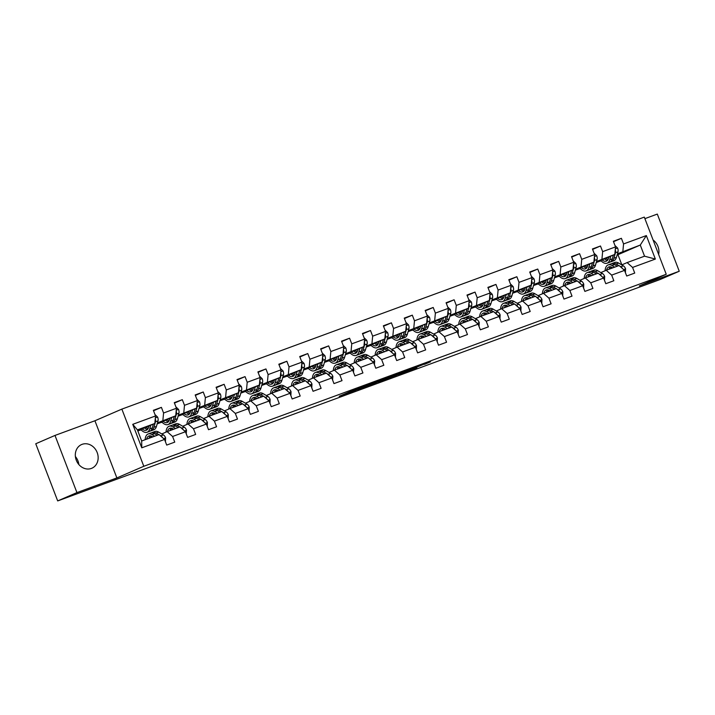 <?xml version="1.0" encoding="UTF-8"?>
<svg xmlns="http://www.w3.org/2000/svg" width="715" height="715" viewBox="0 0 715 715"><rect width="100%" height="100%" fill="white"/><g stroke="black" fill="none" stroke-linecap="round" stroke-linejoin="round"><path stroke-width="1.07" d="M369.441 384.268L353.004 390.327L339.205 396.307L355.391 390.345L369.441 384.268M82.109 444.337A12.915 11.136 66.6 0 0 81.608 444.533A12.915 11.136 66.6 0 0 76.398 460.514A12.915 11.136 66.6 0 0 91.359 468.432A12.915 11.136 66.6 0 0 91.86 468.236A12.915 11.136 66.6 0 0 97.07 452.255A12.915 11.136 66.6 0 0 82.109 444.337M424.54 364.337L430.627 361.772L414.343 367.733L398.469 374.526L416.827 367.751L402.295 373.007L424.424 364.033M639.308 285.92L679.25 271.244L660.008 279.565L57.692 500.92L76.934 492.599L116.876 477.924L143.804 466.278L666.246 274.274L639.308 285.92M389.505 376.912L371.353 383.58L357.554 389.559L375.911 382.793L389.505 376.912M393.885 375.25L410.169 369.289L396.369 375.268L377.851 382.114L393.885 375.25M143.804 466.278L121.863 409.114L644.304 217.11L666.246 274.274M613.524 241.715L621.389 238.309L613.354 241.268L615.517 246.907L602.647 251.635L600.484 245.996L592.44 248.954L594.603 254.594L581.742 259.322L579.579 253.682L571.535 256.631L573.698 262.271L560.828 266.999L558.665 261.368L550.63 264.318L552.793 269.957L539.923 274.685L537.76 269.046L529.717 272.004L531.88 277.643L519.019 282.371L516.856 276.732L508.812 279.69L510.975 285.33L498.105 290.058L495.942 284.418L487.898 287.367L490.07 293.007L477.2 297.735L475.037 292.095L466.993 295.054L469.156 300.693L456.295 305.421L454.123 299.782L446.089 302.74L448.251 308.38L435.381 313.107L433.219 307.468L425.175 310.426L427.338 316.066L414.477 320.794L412.314 315.154L404.27 318.104L406.433 323.743L393.563 328.471L391.4 322.831L383.356 325.79L385.528 331.429L372.658 336.157L370.495 330.518L362.451 333.476L364.614 339.116L351.753 343.844L349.581 338.204L341.547 341.162L343.709 346.802L330.839 351.53L328.677 345.89L320.633 348.84L322.796 354.479L309.935 359.207L307.772 353.568L299.728 356.526L301.891 362.165L289.021 366.893L286.858 361.254L278.814 364.212L280.986 369.852L268.116 374.58L265.953 368.94L257.909 371.898L260.072 377.538L247.211 382.266L245.039 376.626L237.005 379.576L239.168 385.215L226.298 389.943L224.135 384.304L216.091 387.262L218.263 392.901L205.393 397.629L203.23 391.99L195.186 394.948L197.349 400.588L184.488 405.316L182.316 399.676L174.281 402.634L176.444 408.265L163.574 413.002L161.411 407.362L153.368 410.312L155.53 415.951L132.749 424.326L141.767 447.813L141.677 440.994L159.096 434.586L164.548 439.439L166.711 445.079L174.755 442.12L172.592 436.481L167.14 431.637L180.01 426.9L185.453 431.753L187.625 437.392L195.66 434.434L193.497 428.794L188.045 423.95L200.915 419.222L206.367 424.067L208.53 429.706L216.573 426.757L214.411 421.117L208.959 416.264L221.82 411.536L227.272 416.389L229.435 422.02L237.478 419.07L235.315 413.431L229.864 408.578L242.734 403.85L248.185 408.703L250.348 414.343L258.383 411.384L256.22 405.745L250.768 400.901L263.638 396.173L269.09 401.017L271.253 406.656L279.297 403.698L277.134 398.058L271.682 393.214L284.543 388.486L289.995 393.33L292.158 398.97L300.202 396.021L298.039 390.381L292.587 385.528L305.457 380.8L310.909 385.653L313.072 391.284L321.115 388.334L318.944 382.695L313.501 377.842L326.362 373.114L331.814 377.967L333.977 383.606L342.02 380.648L339.857 375.009L334.406 370.164L347.276 365.437L352.718 370.281L354.89 375.92L362.925 372.962L360.762 367.322L355.31 362.478L368.18 357.75L373.632 362.594L375.795 368.234L383.839 365.285L381.676 359.645L376.224 354.792L389.085 350.064L394.537 354.917L396.7 360.557L404.744 357.598L402.581 351.959L397.129 347.106L409.999 342.378L415.451 347.231L417.614 352.87L425.657 349.912L423.486 344.272L418.043 339.428L430.904 334.7L436.356 339.545L438.518 345.184L446.562 342.226L444.399 336.586L438.947 331.742L451.817 327.014L457.26 331.858L459.432 337.498L467.467 334.548L465.304 328.909L459.852 324.056L472.722 319.328L478.174 324.181L480.337 329.821L488.381 326.862L486.218 321.223L480.766 316.37L493.627 311.642L499.079 316.495L501.242 322.134L509.286 319.176L507.123 313.536L501.671 308.692L514.541 303.964L519.993 308.808L522.156 314.448L530.199 311.49L528.028 305.85L522.576 301.006L535.446 296.278L540.898 301.122L543.06 306.762L551.104 303.812L548.941 298.173L543.489 293.32L556.35 288.592L561.802 293.445L563.974 299.084L572.009 296.126L569.846 290.487L564.394 285.634L577.264 280.906L582.716 285.759L584.879 291.398L592.923 288.44L590.751 282.8L585.308 277.956L598.169 273.228L603.621 278.072L605.784 283.712L613.827 280.754L611.665 275.114L606.213 270.27L619.083 265.542L624.526 270.386L626.698 276.026L634.732 273.076L632.569 267.437L627.118 262.584L644.546 256.185L640.274 245.057L617.438 253.798M621.389 238.309L623.56 243.949L646.342 235.575L655.36 259.062L632.569 267.437M624.526 270.386L611.665 275.114M603.621 278.072L590.751 282.8M582.716 285.759L569.846 290.487M561.802 293.445L548.941 298.173M540.898 301.122L528.028 305.85M519.993 308.808L507.123 313.536M499.079 316.495L486.218 321.223M478.174 324.181L465.304 328.909M457.26 331.858L444.399 336.586M436.356 339.545L423.486 344.272M415.451 347.231L402.581 351.959M394.537 354.917L381.676 359.645M373.632 362.594L360.762 367.322M352.718 370.281L339.857 375.009M331.814 377.967L318.944 382.695M310.909 385.653L298.039 390.381M289.995 393.33L277.134 398.058M269.09 401.017L256.22 405.745M248.185 408.703L235.315 413.431M227.272 416.389L214.411 421.117M206.367 424.067L193.497 428.794M185.453 431.753L172.592 436.481M164.548 439.439L141.767 447.813M596.533 261.484L614.811 254.415L596.265 262.441M580.214 268.545L579.624 268.795L580.088 268.411M580.24 268.572L579.624 268.795M600.859 272.585L606.213 270.27M614.811 254.415L615.517 246.907M601.941 259.143L602.647 251.635M575.629 269.171L593.906 262.101L575.361 270.118M559.309 276.222L558.719 276.482L559.184 276.097M559.336 276.249L558.719 276.482M579.954 280.271L585.308 277.956M593.906 262.101L594.603 254.594M581.036 266.829L581.742 259.322M554.715 276.857L572.992 269.787L554.447 277.804M538.395 283.909L537.814 284.168L538.279 283.784M538.431 283.935L537.814 284.168M559.041 287.948L564.394 285.634M572.992 269.787L573.698 262.271M560.122 274.515L560.828 266.999M533.81 284.534L552.087 277.474L533.542 285.491M517.49 291.595L516.9 291.845L517.365 291.47M517.517 291.622L516.9 291.845M538.136 295.635L543.489 293.32M552.087 277.474L552.793 269.957M539.217 282.202L539.923 274.685M512.896 292.221L531.174 285.151L512.628 293.177M496.585 299.281L495.996 299.531L496.46 299.147M496.612 299.308L495.996 299.531M517.231 303.321L522.576 301.006M531.174 285.151L531.88 277.643M518.312 289.879L519.019 282.371M491.992 299.907L510.269 292.837L491.723 300.854M475.672 306.958L475.082 307.218L475.555 306.833M475.698 306.985L475.082 307.218M496.317 311.007L501.671 308.692M510.269 292.837L510.975 285.33M497.399 297.565L498.105 290.058M471.087 307.593L489.364 300.523L470.819 308.54M454.767 314.645L454.177 314.904L454.642 314.52M454.794 314.671L454.177 314.904M475.412 318.684L480.766 316.37M489.364 300.523L490.07 293.007M476.494 305.251L477.2 297.735M450.173 315.27L468.45 308.201L449.905 316.227M433.862 322.331L433.272 322.581L433.737 322.206M433.889 322.358L433.272 322.581M454.499 326.371L459.852 324.056M468.45 308.201L469.156 300.693M455.589 312.938L456.295 305.421M429.268 322.957L447.545 315.887L429 323.904M412.948 330.017L412.358 330.267L412.823 329.883M412.975 330.044L412.358 330.267M433.594 334.057L438.947 331.742M447.545 315.887L448.251 308.38M434.675 320.615L435.381 313.107M408.363 330.643L426.632 323.573L408.086 331.59M392.043 337.695L391.454 337.954L391.918 337.569M392.07 337.721L391.454 337.954M412.689 341.743L418.043 339.428M426.632 323.573L427.338 316.066M413.771 328.301L414.477 320.794M387.45 338.32L405.727 331.26L387.181 339.276M371.13 345.381L370.54 345.64L371.014 345.256M371.156 345.408L370.54 345.64M391.775 349.421L397.129 347.106M405.727 331.26L406.433 323.743M392.857 335.987L393.563 328.471M366.545 346.006L384.822 338.937L366.277 346.963M350.225 353.067L349.635 353.317L350.1 352.942M350.252 353.094L349.635 353.317M370.87 357.107L376.224 354.792M384.822 338.937L385.528 331.429M371.952 343.674L372.658 336.157M345.631 353.693L363.908 346.623L345.363 354.64M329.32 360.744L328.73 361.004L329.195 360.619M329.347 360.78L328.73 361.004M349.957 364.793L355.31 362.478M363.908 346.623L364.614 339.116M351.047 351.351L351.753 343.844M324.726 361.379L343.003 354.309L324.458 362.326M308.406 368.431L307.816 368.69L308.281 368.305M308.433 368.457L307.816 368.69M329.052 372.479L334.406 370.164M343.003 354.309L343.709 346.802M330.133 359.037L330.839 351.53M303.821 369.056L322.09 361.996L303.553 370.013M286.912 376.367L287.376 375.992M308.147 380.157L313.501 377.842M322.09 361.996L322.796 354.479M309.229 366.724L309.935 359.207M282.908 376.742L301.185 369.673L282.639 377.699M266.007 384.053L266.472 383.678M287.233 387.843L292.587 385.528M301.185 369.673L301.891 362.165M288.315 374.401L289.021 366.893M262.003 384.429L280.28 377.359L261.735 385.376M245.683 391.48L245.093 391.74L245.558 391.355M245.71 391.516L245.093 391.74M266.329 395.529L271.682 393.214M280.28 377.359L280.986 369.852M267.41 382.087L268.116 374.58M241.089 392.115L259.366 385.045L240.821 393.062M224.778 399.167L224.188 399.426L224.653 399.042M224.805 399.193L224.188 399.426M245.424 403.215L250.768 400.901M259.366 385.045L260.072 377.538M246.505 389.773L247.211 382.266M220.184 399.792L238.461 392.732L219.916 400.749M203.864 406.853L203.275 407.103L203.748 406.728M203.891 406.88L203.275 407.103M224.51 410.893L229.864 408.578M238.461 392.732L239.168 385.215M225.591 397.46L226.298 389.943M199.279 407.479L217.557 400.409L199.011 408.435M182.96 414.539L182.37 414.789L182.834 414.405M182.986 414.566L182.37 414.789M203.605 418.579L208.959 416.264M217.557 400.409L218.263 392.901M204.687 405.137L205.393 397.629M178.366 415.165L196.643 408.095L178.098 416.112M162.046 422.216L161.465 422.476L161.93 422.091M162.082 422.252L161.465 422.476M182.691 426.265L188.045 423.95M196.643 408.095L197.349 400.588M183.782 412.823L184.488 405.316M157.461 422.851L175.738 415.781L157.193 423.798M141.141 429.903L140.551 430.162L141.016 429.778M141.168 429.93L140.551 430.162M161.787 433.951L167.14 431.637M175.738 415.781L176.444 408.265M162.868 420.509L163.574 413.002M132.749 424.326L137.405 429.867L154.824 423.468L137.781 430.841M154.824 423.468L155.53 415.951M116.876 477.924L94.925 420.76L54.992 435.435L76.934 492.599M54.992 435.435L35.75 443.756L57.692 500.92M679.25 271.244L657.308 214.08L644.885 218.647M94.925 420.76L121.863 409.114M78.847 464.544A12.915 11.136 66.6 0 0 75.388 456.545M137.405 429.867L141.677 440.994M601.127 260.859L600.537 261.109L601.002 260.734M621.853 264.863L617.957 254.71L617.099 255.023M601.154 260.886L600.537 261.109M617.957 254.71L640.274 245.057L646.342 235.575M621.773 264.899L627.118 262.584M596.247 262.512L600.475 260.957M575.334 270.199L579.57 268.643M554.429 277.885L558.656 276.33M533.515 285.562L537.751 284.007M512.61 293.248L516.847 291.693M491.705 300.935L495.933 299.379M470.792 308.621L475.028 307.066M449.887 316.298L454.114 314.743M428.973 323.984L433.21 322.429M408.068 331.671L412.305 330.116M387.164 339.357L391.391 337.793M366.25 347.034L370.486 345.479M345.345 354.72L349.572 353.165M324.431 362.407L328.668 360.852M303.526 370.084L307.763 368.529M282.622 377.77L286.849 376.215M261.708 385.457L265.944 383.901M240.803 393.143L245.039 391.588M219.898 400.82L224.126 399.265M198.984 408.506L203.221 406.951M178.08 416.193L182.307 414.637M157.166 423.879L161.402 422.324M137.834 430.984L140.498 430.001M655.36 259.062L644.546 256.185M622.854 251.466L623.56 243.949M153.537 410.759L161.411 407.362M174.451 403.081L182.316 399.676M195.356 395.395L203.23 391.99M216.27 387.709L224.135 384.304M237.174 380.023L245.039 376.626M258.079 372.345L265.953 368.94M278.993 364.659L286.858 361.254M299.898 356.973L307.772 353.568M320.803 349.286L328.677 345.89M341.716 341.609L349.581 338.204M362.621 333.923L370.495 330.518M383.535 326.237L391.4 322.831M404.44 318.55L412.314 315.154M425.345 310.873L433.219 307.468M446.258 303.187L454.123 299.782M467.163 295.501L475.037 292.095M488.077 287.823L495.942 284.418M508.982 280.137L516.856 276.732M529.887 272.451L537.76 269.046M550.8 264.764L558.665 261.368M571.705 257.087L579.579 253.682M592.619 249.401L600.484 245.996M658.64 254.469A12.915 11.136 66.6 0 0 653.081 239.981M373.811 382.695L360.288 388.495L373.793 382.641M398.327 373.82L387.941 377.869L398.327 373.82M148.961 425.997L148.568 427.4A10.511 5.318 69.8 0 1 146.361 430.224A10.511 5.318 69.8 0 1 142.133 428.955M150.785 425.211L149.757 428.848A12.664 6.408 69.8 0 1 147.102 432.244A12.664 6.408 69.8 0 1 140.792 429.536M155.012 414.584L157.649 417.14A4.388 2.216 69.8 0 1 158.015 420.885L156.46 426.381A12.664 6.408 69.8 0 1 153.805 429.786L151.258 430.716A12.664 6.408 -110.2 0 0 153.913 427.32L155.468 421.814A4.388 2.216 -110.2 0 0 155.459 419.276L155.262 418.865M153.385 424.084L152.304 427.91A12.664 6.408 69.8 0 1 149.65 431.306L147.102 432.244M144.555 427.91A10.511 5.318 -110.2 0 0 147.513 429.429M144.77 427.811A12.664 6.408 -110.2 0 0 145.646 428.723M150.418 430.904A12.664 6.408 -110.2 0 0 151.258 430.716M148.112 428.571A10.511 5.318 69.8 0 1 146.083 427.248M165.442 441.423L165.603 437.839A4.388 2.216 -110.2 0 0 163.395 434.89L158.659 432.11A12.664 6.408 -110.2 0 0 154.86 431.503L152.313 432.441A12.664 6.408 -110.2 0 0 151.544 432.843M154.717 436.195L151.955 434.577A12.664 6.408 -110.2 0 0 148.157 433.969A12.664 6.408 -110.2 0 0 145.118 439.725M152.778 436.91L152.054 436.49A10.511 5.318 -110.2 0 0 148.899 435.989A10.511 5.318 -110.2 0 0 146.602 439.18M158.873 434.666L156.111 433.049A12.664 6.408 -110.2 0 0 152.313 432.441M149.328 437.598A12.664 6.408 -110.2 0 0 149.274 438.197M150.749 437.652A10.511 5.318 69.8 0 1 151.303 436.114M148.157 433.969L150.704 433.031A12.664 6.408 69.8 0 1 154.503 433.639L157.264 435.256M150.293 435.846A10.511 5.318 -110.2 0 0 149.14 438.241M162.475 437.589A4.388 2.216 -110.2 0 0 160.848 435.828L159.794 435.212M169.875 418.32L169.473 419.723A10.511 5.318 69.8 0 1 167.274 422.538A10.511 5.318 69.8 0 1 163.038 421.269M171.698 417.524L170.671 421.162A12.664 6.408 69.8 0 1 168.016 424.558A12.664 6.408 69.8 0 1 161.697 421.85M175.917 406.898L178.562 409.454A4.388 2.216 69.8 0 1 178.92 413.199L177.374 418.695A12.664 6.408 69.8 0 1 174.719 422.1L172.172 423.039A12.664 6.408 -110.2 0 0 174.826 419.634L176.382 414.137A4.388 2.216 -110.2 0 0 176.364 411.59L176.167 411.179M174.299 416.407L173.218 420.223A12.664 6.408 69.8 0 1 170.563 423.629L168.016 424.558M165.46 420.223A10.511 5.318 -110.2 0 0 168.427 421.752M165.683 420.125A12.664 6.408 -110.2 0 0 166.55 421.037M171.323 423.226A12.664 6.408 -110.2 0 0 172.172 423.039M169.017 420.885A10.511 5.318 69.8 0 1 166.988 419.562M190.78 410.633L190.387 412.037A10.511 5.318 69.8 0 1 188.179 414.861A10.511 5.318 69.8 0 1 183.952 413.583M192.603 409.847L191.575 413.476A12.664 6.408 69.8 0 1 188.921 416.881A12.664 6.408 69.8 0 1 182.611 414.164M196.822 399.211L199.467 401.767A4.388 2.216 69.8 0 1 199.834 405.512L198.278 411.018A12.664 6.408 69.8 0 1 195.624 414.414L193.077 415.352A12.664 6.408 -110.2 0 0 195.731 411.947L197.286 406.451A4.388 2.216 -110.2 0 0 197.269 403.904L197.081 403.492M195.204 408.721L194.123 412.537A12.664 6.408 69.8 0 1 191.468 415.942L188.921 416.881M186.365 412.537A10.511 5.318 -110.2 0 0 189.332 414.065M186.588 412.448A12.664 6.408 -110.2 0 0 187.464 413.35M192.237 415.54A12.664 6.408 -110.2 0 0 193.077 415.352M189.931 413.199A10.511 5.318 69.8 0 1 187.893 411.876M186.231 433.782L186.508 430.153A4.388 2.216 -110.2 0 0 184.3 427.204L179.572 424.424A12.664 6.408 -110.2 0 0 175.765 423.816L173.218 424.755A12.664 6.408 -110.2 0 0 172.449 425.157M175.631 428.508L172.869 426.891A12.664 6.408 -110.2 0 0 169.062 426.283A12.664 6.408 -110.2 0 0 166.023 432.119M173.682 429.232L172.959 428.803A10.511 5.318 -110.2 0 0 169.804 428.303A10.511 5.318 -110.2 0 0 167.507 431.494M179.787 426.989L177.025 425.362A12.664 6.408 -110.2 0 0 173.218 424.755M170.233 429.912A12.664 6.408 -110.2 0 0 170.179 430.51M171.663 429.974A10.511 5.318 69.8 0 1 172.208 428.437M169.062 426.283L171.609 425.345A12.664 6.408 69.8 0 1 175.416 425.952L178.178 427.579M171.198 428.16A10.511 5.318 -110.2 0 0 170.054 430.564M183.38 429.903A4.388 2.216 -110.2 0 0 181.753 428.142L180.707 427.525M207.261 426.051L207.413 422.476A4.388 2.216 -110.2 0 0 205.214 419.526L200.477 416.738A12.664 6.408 -110.2 0 0 196.67 416.13L194.123 417.068A12.664 6.408 -110.2 0 0 193.363 417.471M196.536 420.831L193.774 419.205A12.664 6.408 -110.2 0 0 189.967 418.597A12.664 6.408 -110.2 0 0 186.928 424.433M194.587 421.546L193.872 421.117A10.511 5.318 -110.2 0 0 190.717 420.617A10.511 5.318 -110.2 0 0 188.411 423.816M200.692 419.303L197.93 417.676A12.664 6.408 -110.2 0 0 194.123 417.068M191.137 422.225A12.664 6.408 -110.2 0 0 191.093 422.833M192.567 422.288A10.511 5.318 69.8 0 1 193.122 420.751M189.967 418.597L192.514 417.658A12.664 6.408 69.8 0 1 196.321 418.266L199.083 419.893M192.103 420.474A10.511 5.318 -110.2 0 0 190.959 422.878M204.293 422.225A4.388 2.216 -110.2 0 0 202.667 420.456L201.612 419.839M211.685 402.947L211.291 404.35A10.511 5.318 69.8 0 1 209.084 407.175A10.511 5.318 69.8 0 1 204.856 405.906M213.508 402.161L212.489 405.789A12.664 6.408 69.8 0 1 209.835 409.195A12.664 6.408 69.8 0 1 203.516 406.478M217.735 391.534L220.381 394.081A4.388 2.216 69.8 0 1 220.738 397.826L219.183 403.332A12.664 6.408 69.8 0 1 216.529 406.728L213.982 407.666A12.664 6.408 -110.2 0 0 216.636 404.27L218.191 398.764A4.388 2.216 -110.2 0 0 218.182 396.217L217.986 395.806M216.109 401.035L215.027 404.86A12.664 6.408 69.8 0 1 212.373 408.256L209.835 409.195M207.279 404.86A10.511 5.318 -110.2 0 0 210.246 406.379M207.502 404.762A12.664 6.408 -110.2 0 0 208.369 405.673M213.142 407.854A12.664 6.408 -110.2 0 0 213.982 407.666M210.836 405.512A10.511 5.318 69.8 0 1 208.807 404.198M232.598 395.261L232.196 396.664A10.511 5.318 69.8 0 1 229.998 399.488A10.511 5.318 69.8 0 1 225.77 398.219M234.422 394.474L233.394 398.112A12.664 6.408 69.8 0 1 230.739 401.508A12.664 6.408 69.8 0 1 224.43 398.8M238.64 383.848L241.286 386.404A4.388 2.216 69.8 0 1 241.652 390.149L240.097 395.645A12.664 6.408 69.8 0 1 237.443 399.05L234.895 399.98A12.664 6.408 -110.2 0 0 237.55 396.584L239.105 391.078A4.388 2.216 -110.2 0 0 239.087 388.54L238.89 388.129M237.023 393.348L235.941 397.174A12.664 6.408 69.8 0 1 233.287 400.57L230.739 401.508M228.183 397.174A10.511 5.318 -110.2 0 0 231.151 398.693M228.407 397.075A12.664 6.408 -110.2 0 0 229.283 397.987M234.046 400.168A12.664 6.408 -110.2 0 0 234.895 399.98M231.74 397.835A10.511 5.318 69.8 0 1 229.712 396.512M253.503 387.584L253.11 388.987A10.511 5.318 69.8 0 1 250.902 391.802A10.511 5.318 69.8 0 1 246.675 390.533M255.327 386.788L254.299 390.426A12.664 6.408 69.8 0 1 251.644 393.822A12.664 6.408 69.8 0 1 245.334 391.114M259.545 376.161L262.191 378.718A4.388 2.216 69.8 0 1 262.557 382.462L261.002 387.959A12.664 6.408 69.8 0 1 258.347 391.364L255.8 392.303A12.664 6.408 -110.2 0 0 258.455 388.897L260.01 383.401A4.388 2.216 -110.2 0 0 260.001 380.854L259.804 380.443M257.927 385.671L256.846 389.487A12.664 6.408 69.8 0 1 254.191 392.893L251.644 393.822M249.097 389.487A10.511 5.318 -110.2 0 0 252.055 391.016M249.312 389.389A12.664 6.408 -110.2 0 0 250.187 390.301M254.96 392.49A12.664 6.408 -110.2 0 0 255.8 392.303M252.654 390.149A10.511 5.318 69.8 0 1 250.625 388.826M228.165 418.373L228.326 414.789A4.388 2.216 -110.2 0 0 226.119 411.84L221.382 409.06A12.664 6.408 -110.2 0 0 217.583 408.453L215.036 409.382A12.664 6.408 -110.2 0 0 214.268 409.784M217.449 413.145L214.688 411.518A12.664 6.408 -110.2 0 0 210.88 410.911A12.664 6.408 -110.2 0 0 207.842 416.747M215.501 413.86L214.777 413.44A10.511 5.318 -110.2 0 0 211.622 412.93A10.511 5.318 -110.2 0 0 209.325 416.13M221.605 411.617L218.835 409.99A12.664 6.408 -110.2 0 0 215.036 409.382M212.051 414.539A12.664 6.408 -110.2 0 0 211.998 415.147M213.481 414.602A10.511 5.318 69.8 0 1 214.026 413.064M210.88 410.911L213.428 409.981A12.664 6.408 69.8 0 1 217.226 410.589L219.997 412.206M213.016 412.787A10.511 5.318 -110.2 0 0 211.872 415.192M225.198 414.539A4.388 2.216 -110.2 0 0 223.572 412.778L222.526 412.162M249.079 410.687L249.231 407.103A4.388 2.216 -110.2 0 0 247.024 404.154L242.296 401.374A12.664 6.408 -110.2 0 0 238.488 400.766L235.941 401.705A12.664 6.408 -110.2 0 0 235.181 402.107M238.354 405.459L235.593 403.841A12.664 6.408 -110.2 0 0 231.785 403.233A12.664 6.408 -110.2 0 0 228.746 409.06M236.406 406.174L235.691 405.754A10.511 5.318 -110.2 0 0 232.527 405.253A10.511 5.318 -110.2 0 0 230.23 408.444M242.51 403.93L239.748 402.313A12.664 6.408 -110.2 0 0 235.941 401.705M232.956 406.862A12.664 6.408 -110.2 0 0 232.902 407.461M234.386 406.915A10.511 5.318 69.8 0 1 234.94 405.378M231.785 403.233L234.332 402.295A12.664 6.408 69.8 0 1 238.14 402.903L240.901 404.52M233.921 405.11A10.511 5.318 -110.2 0 0 232.777 407.514M246.103 406.853A4.388 2.216 -110.2 0 0 244.476 405.092L243.431 404.476M269.984 403.001L270.136 399.417A4.388 2.216 -110.2 0 0 267.937 396.468L263.2 393.688A12.664 6.408 -110.2 0 0 259.393 393.08L256.855 394.019A12.664 6.408 -110.2 0 0 256.086 394.421M259.259 397.772L256.497 396.155A12.664 6.408 -110.2 0 0 252.699 395.547A12.664 6.408 -110.2 0 0 249.651 401.383M257.32 398.496L256.596 398.067A10.511 5.318 -110.2 0 0 253.441 397.567A10.511 5.318 -110.2 0 0 251.144 400.757M263.415 396.253L260.653 394.626A12.664 6.408 -110.2 0 0 256.855 394.019M253.87 399.176A12.664 6.408 -110.2 0 0 253.816 399.774M255.291 399.238A10.511 5.318 69.8 0 1 255.845 397.701M252.699 395.547L255.246 394.608A12.664 6.408 69.8 0 1 259.044 395.216L261.806 396.843M254.835 397.424A10.511 5.318 -110.2 0 0 253.682 399.828M267.017 399.167A4.388 2.216 -110.2 0 0 265.39 397.406L264.336 396.789M274.417 379.897L274.015 381.301A10.511 5.318 69.8 0 1 271.816 384.125A10.511 5.318 69.8 0 1 267.58 382.847M276.24 379.111L275.212 382.74A12.664 6.408 69.8 0 1 272.558 386.145A12.664 6.408 69.8 0 1 266.239 383.428M280.459 368.475L283.104 371.031A4.388 2.216 69.8 0 1 283.462 374.776L281.907 380.282A12.664 6.408 69.8 0 1 279.252 383.678L276.714 384.616A12.664 6.408 -110.2 0 0 279.368 381.211L280.915 375.715A4.388 2.216 -110.2 0 0 280.906 373.167L280.709 372.756M278.832 377.985L277.76 381.801A12.664 6.408 69.8 0 1 275.105 385.206L272.558 386.145M270.002 381.801A10.511 5.318 -110.2 0 0 272.969 383.329M270.225 381.712A12.664 6.408 -110.2 0 0 271.092 382.614M275.865 384.804A12.664 6.408 -110.2 0 0 276.714 384.616M273.559 382.462A10.511 5.318 69.8 0 1 271.53 381.14M290.898 395.315L291.05 391.74A4.388 2.216 -110.2 0 0 288.842 388.79L284.105 386.002A12.664 6.408 -110.2 0 0 280.307 385.394L277.76 386.332A12.664 6.408 -110.2 0 0 276.991 386.735M280.173 390.095L277.411 388.468A12.664 6.408 -110.2 0 0 273.604 387.861A12.664 6.408 -110.2 0 0 270.565 393.697M278.224 390.81L277.5 390.39A10.511 5.318 -110.2 0 0 274.346 389.881A10.511 5.318 -110.2 0 0 272.049 393.08M284.329 388.567L281.567 386.94A12.664 6.408 -110.2 0 0 277.76 386.332M274.774 391.489A12.664 6.408 -110.2 0 0 274.721 392.097M276.205 391.552A10.511 5.318 69.8 0 1 276.75 390.015M273.604 387.861L276.151 386.922A12.664 6.408 69.8 0 1 279.958 387.53L282.72 389.157M275.74 389.738A10.511 5.318 -110.2 0 0 274.596 392.142M287.922 391.489A4.388 2.216 -110.2 0 0 286.295 389.72L285.249 389.103M295.322 372.211L294.929 373.614A10.511 5.318 69.8 0 1 292.721 376.439A10.511 5.318 69.8 0 1 288.494 375.169M297.145 371.425L296.117 375.053A12.664 6.408 69.8 0 1 293.463 378.458A12.664 6.408 69.8 0 1 287.153 375.75M301.364 360.798L304.009 363.354A4.388 2.216 69.8 0 1 304.376 367.09L302.82 372.595A12.664 6.408 69.8 0 1 300.166 375.992L297.619 376.93A12.664 6.408 -110.2 0 0 300.273 373.534L301.828 368.028A4.388 2.216 -110.2 0 0 301.81 365.481L301.623 365.07M299.746 370.298L298.664 374.124A12.664 6.408 69.8 0 1 296.01 377.52L293.463 378.458M290.907 374.124A10.511 5.318 -110.2 0 0 293.874 375.643M291.13 374.025A12.664 6.408 -110.2 0 0 292.006 374.937M296.779 377.118A12.664 6.408 -110.2 0 0 297.619 376.93M294.473 374.776A10.511 5.318 69.8 0 1 292.435 373.462M311.803 387.637L311.955 384.053A4.388 2.216 -110.2 0 0 309.756 381.104L305.019 378.324A12.664 6.408 -110.2 0 0 301.212 377.717L298.664 378.646A12.664 6.408 -110.2 0 0 297.905 379.048M301.078 382.409L298.316 380.782A12.664 6.408 -110.2 0 0 294.509 380.174A12.664 6.408 -110.2 0 0 291.47 386.011M299.129 383.124L298.414 382.704A10.511 5.318 -110.2 0 0 295.25 382.194A10.511 5.318 -110.2 0 0 292.953 385.394M305.233 380.881L302.472 379.254A12.664 6.408 -110.2 0 0 298.664 378.646M295.679 383.812A12.664 6.408 -110.2 0 0 295.635 384.411M297.109 383.866A10.511 5.318 69.8 0 1 297.663 382.328M294.509 380.174L297.056 379.245A12.664 6.408 69.8 0 1 300.863 379.853L303.625 381.47M296.645 382.051A10.511 5.318 -110.2 0 0 295.501 384.456M308.835 383.803A4.388 2.216 -110.2 0 0 307.209 382.042L306.154 381.426M316.227 364.525L315.833 365.928A10.511 5.318 69.8 0 1 313.626 368.752A10.511 5.318 69.8 0 1 309.398 367.483M318.05 363.738L317.022 367.376A12.664 6.408 69.8 0 1 314.368 370.772A12.664 6.408 69.8 0 1 308.058 368.064M322.277 353.112L324.914 355.668A4.388 2.216 69.8 0 1 325.28 359.413L323.725 364.909A12.664 6.408 69.8 0 1 321.071 368.314L318.524 369.244A12.664 6.408 -110.2 0 0 321.178 365.848L322.733 360.342A4.388 2.216 -110.2 0 0 322.724 357.804L322.528 357.393M320.651 362.612L319.569 366.438A12.664 6.408 69.8 0 1 316.915 369.834L314.368 370.772M311.82 366.438A10.511 5.318 -110.2 0 0 314.779 367.957M312.035 366.339A12.664 6.408 -110.2 0 0 312.911 367.251M317.683 369.432A12.664 6.408 -110.2 0 0 318.524 369.244M315.378 367.099A10.511 5.318 69.8 0 1 313.349 365.776M332.591 379.996L332.868 376.367A4.388 2.216 -110.2 0 0 330.661 373.418L325.924 370.638A12.664 6.408 -110.2 0 0 322.125 370.03L319.578 370.969A12.664 6.408 -110.2 0 0 318.81 371.371M321.991 374.723L319.221 373.105A12.664 6.408 -110.2 0 0 315.422 372.497A12.664 6.408 -110.2 0 0 312.384 378.324M320.043 375.438L319.319 375.018A10.511 5.318 -110.2 0 0 316.164 374.517A10.511 5.318 -110.2 0 0 313.867 377.708M326.138 373.194L323.377 371.577A12.664 6.408 -110.2 0 0 319.578 370.969M316.593 376.126A12.664 6.408 -110.2 0 0 316.539 376.725M318.023 376.179A10.511 5.318 69.8 0 1 318.568 374.642M315.422 372.497L317.969 371.559A12.664 6.408 69.8 0 1 321.768 372.166L324.538 373.793M317.558 374.374A10.511 5.318 -110.2 0 0 316.414 376.778M329.74 376.117A4.388 2.216 -110.2 0 0 328.114 374.356L327.068 373.739M337.14 356.848L336.738 358.251A10.511 5.318 69.8 0 1 334.54 361.066A10.511 5.318 69.8 0 1 330.303 359.797M338.964 356.052L337.936 359.69A12.664 6.408 69.8 0 1 335.281 363.086A12.664 6.408 69.8 0 1 328.963 360.378M343.182 345.425L345.828 347.982A4.388 2.216 69.8 0 1 346.194 351.726L344.639 357.223A12.664 6.408 69.8 0 1 341.985 360.628L339.437 361.567A12.664 6.408 -110.2 0 0 342.092 358.161L343.647 352.665A4.388 2.216 -110.2 0 0 343.629 350.118L343.432 349.707M341.564 354.935L340.483 358.751A12.664 6.408 69.8 0 1 337.829 362.156L335.281 363.086M332.725 358.751A10.511 5.318 -110.2 0 0 335.693 360.28M332.949 358.653A12.664 6.408 -110.2 0 0 333.825 359.565M338.588 361.754A12.664 6.408 -110.2 0 0 339.437 361.567M336.282 359.413A10.511 5.318 69.8 0 1 334.254 358.09M353.505 372.309L353.773 368.681A4.388 2.216 -110.2 0 0 351.566 365.74L346.838 362.952A12.664 6.408 -110.2 0 0 343.03 362.344L340.483 363.283A12.664 6.408 -110.2 0 0 339.714 363.685M342.896 367.036L340.134 365.419A12.664 6.408 -110.2 0 0 336.327 364.811A12.664 6.408 -110.2 0 0 333.288 370.647M340.948 367.76L340.233 367.331A10.511 5.318 -110.2 0 0 337.069 366.831A10.511 5.318 -110.2 0 0 334.772 370.03M347.052 365.517L344.29 363.89A12.664 6.408 -110.2 0 0 340.483 363.283M337.498 368.44A12.664 6.408 -110.2 0 0 337.444 369.047M338.928 368.502A10.511 5.318 69.8 0 1 339.482 366.965M336.327 364.811L338.874 363.872A12.664 6.408 69.8 0 1 342.682 364.48L345.443 366.107M338.463 366.688A10.511 5.318 -110.2 0 0 337.319 369.092M350.645 368.44A4.388 2.216 -110.2 0 0 349.018 366.67L347.973 366.053M358.045 349.161L357.652 350.565A10.511 5.318 69.8 0 1 355.444 353.389A10.511 5.318 69.8 0 1 351.217 352.111M359.868 348.375L358.841 352.003A12.664 6.408 69.8 0 1 356.186 355.409A12.664 6.408 69.8 0 1 349.876 352.692M364.087 337.739L366.732 340.295A4.388 2.216 69.8 0 1 367.099 344.04L365.544 349.546A12.664 6.408 69.8 0 1 362.889 352.942L360.342 353.88A12.664 6.408 -110.2 0 0 362.997 350.475L364.552 344.979A4.388 2.216 -110.2 0 0 364.534 342.431L364.346 342.02M362.469 347.249L361.388 351.074A12.664 6.408 69.8 0 1 358.733 354.47L356.186 355.409M353.63 351.065A10.511 5.318 -110.2 0 0 356.597 352.593M353.854 350.976A12.664 6.408 -110.2 0 0 354.729 351.878M359.502 354.068A12.664 6.408 -110.2 0 0 360.342 353.88M357.196 351.726A10.511 5.318 69.8 0 1 355.167 350.404M374.41 364.623L374.678 361.004A4.388 2.216 -110.2 0 0 372.479 358.054L367.742 355.275A12.664 6.408 -110.2 0 0 363.935 354.667L361.388 355.596A12.664 6.408 -110.2 0 0 360.628 355.999M363.801 359.359L361.039 357.732A12.664 6.408 -110.2 0 0 357.241 357.125A12.664 6.408 -110.2 0 0 354.193 362.961M361.853 360.074L361.138 359.654A10.511 5.318 -110.2 0 0 357.983 359.144A10.511 5.318 -110.2 0 0 355.677 362.344M367.957 357.831L365.195 356.204A12.664 6.408 -110.2 0 0 361.388 355.596M358.403 360.753A12.664 6.408 -110.2 0 0 358.358 361.361M359.833 360.816A10.511 5.318 69.8 0 1 360.387 359.279M357.241 357.125L359.788 356.186A12.664 6.408 69.8 0 1 363.586 356.794L366.348 358.421M359.377 359.002A10.511 5.318 -110.2 0 0 358.224 361.406M371.559 360.753A4.388 2.216 -110.2 0 0 369.932 358.984L368.877 358.367M378.95 341.475L378.557 342.878A10.511 5.318 69.8 0 1 376.358 345.703A10.511 5.318 69.8 0 1 372.122 344.433M380.773 340.689L379.754 344.317A12.664 6.408 69.8 0 1 377.1 347.722A12.664 6.408 69.8 0 1 370.781 345.014M385.001 330.062L387.646 332.618A4.388 2.216 69.8 0 1 388.004 336.354L386.449 341.859A12.664 6.408 69.8 0 1 383.794 345.256L381.256 346.194A12.664 6.408 -110.2 0 0 383.901 342.798L385.457 337.292A4.388 2.216 -110.2 0 0 385.448 334.745L385.251 334.334M383.374 339.562L382.302 343.388A12.664 6.408 69.8 0 1 379.647 346.784L377.1 347.722M374.544 343.388A10.511 5.318 -110.2 0 0 377.511 344.907M374.767 343.289A12.664 6.408 -110.2 0 0 375.634 344.201M380.407 346.382A12.664 6.408 -110.2 0 0 381.256 346.194M378.101 344.04A10.511 5.318 69.8 0 1 376.072 342.726M395.44 356.901L395.592 353.317A4.388 2.216 -110.2 0 0 393.384 350.368L388.647 347.588A12.664 6.408 -110.2 0 0 384.849 346.981L382.302 347.91A12.664 6.408 -110.2 0 0 381.533 348.321M384.715 351.673L381.953 350.046A12.664 6.408 -110.2 0 0 378.146 349.438A12.664 6.408 -110.2 0 0 375.107 355.275M382.766 352.388L382.042 351.968A10.511 5.318 -110.2 0 0 378.887 351.458A10.511 5.318 -110.2 0 0 376.591 354.658M388.871 350.144L386.1 348.518A12.664 6.408 -110.2 0 0 382.302 347.91M379.316 353.076A12.664 6.408 -110.2 0 0 379.263 353.675M380.746 353.13A10.511 5.318 69.8 0 1 381.292 351.592M378.146 349.438L380.693 348.509A12.664 6.408 69.8 0 1 384.5 349.117L387.262 350.734M380.282 351.324A10.511 5.318 -110.2 0 0 379.138 353.719M392.464 353.067A4.388 2.216 -110.2 0 0 390.837 351.306L389.791 350.69M399.864 333.789L399.462 335.192A10.511 5.318 69.8 0 1 397.263 338.016A10.511 5.318 69.8 0 1 393.036 336.747M401.687 333.002L400.659 336.64A12.664 6.408 69.8 0 1 398.005 340.036A12.664 6.408 69.8 0 1 391.695 337.328M405.906 322.376L408.551 324.932A4.388 2.216 69.8 0 1 408.917 328.677L407.362 334.173A12.664 6.408 69.8 0 1 404.708 337.578L402.161 338.508A12.664 6.408 -110.2 0 0 404.815 335.112L406.37 329.606A4.388 2.216 -110.2 0 0 406.352 327.068L406.156 326.657M404.288 331.876L403.206 335.701A12.664 6.408 69.8 0 1 400.552 339.107L398.005 340.036M395.449 335.701A10.511 5.318 -110.2 0 0 398.416 337.221M395.672 335.603A12.664 6.408 -110.2 0 0 396.548 336.515M401.321 338.704A12.664 6.408 -110.2 0 0 402.161 338.508M399.015 336.363A10.511 5.318 69.8 0 1 396.977 335.04M416.344 349.215L416.496 345.631A4.388 2.216 -110.2 0 0 414.289 342.682L409.561 339.902A12.664 6.408 -110.2 0 0 405.754 339.294L403.206 340.233A12.664 6.408 -110.2 0 0 402.447 340.635M405.62 343.987L402.858 342.369A12.664 6.408 -110.2 0 0 399.05 341.761A12.664 6.408 -110.2 0 0 396.012 347.588M403.671 344.702L402.956 344.281A10.511 5.318 -110.2 0 0 399.792 343.781A10.511 5.318 -110.2 0 0 397.495 346.972M409.775 342.458L407.014 340.841A12.664 6.408 -110.2 0 0 403.206 340.233M400.221 345.39A12.664 6.408 -110.2 0 0 400.177 345.989M401.651 345.443A10.511 5.318 69.8 0 1 402.205 343.906M399.05 341.761L401.598 340.823A12.664 6.408 69.8 0 1 405.405 341.43L408.167 343.057M401.187 343.638A10.511 5.318 -110.2 0 0 400.043 346.042M413.368 345.381A4.388 2.216 -110.2 0 0 411.751 343.62L410.696 343.003M420.769 326.112L420.375 327.515A10.511 5.318 69.8 0 1 418.168 330.33A10.511 5.318 69.8 0 1 413.94 329.061M422.592 325.316L421.564 328.954A12.664 6.408 69.8 0 1 418.91 332.35A12.664 6.408 69.8 0 1 412.6 329.642M426.819 314.689L429.456 317.245A4.388 2.216 69.8 0 1 429.822 320.99L428.267 326.487A12.664 6.408 69.8 0 1 425.613 329.892L423.066 330.831A12.664 6.408 -110.2 0 0 425.72 327.425L427.275 321.929A4.388 2.216 -110.2 0 0 427.266 319.382L427.07 318.97M425.193 324.199L424.111 328.015A12.664 6.408 69.8 0 1 421.457 331.42L418.91 332.35M416.362 328.015A10.511 5.318 -110.2 0 0 419.321 329.544M416.577 327.917A12.664 6.408 -110.2 0 0 417.453 328.829M422.225 331.018A12.664 6.408 -110.2 0 0 423.066 330.831M419.919 328.677A10.511 5.318 69.8 0 1 417.891 327.354M437.249 341.529L437.41 337.945A4.388 2.216 -110.2 0 0 435.203 335.004L430.466 332.216A12.664 6.408 -110.2 0 0 426.667 331.608L424.12 332.546A12.664 6.408 -110.2 0 0 423.352 332.949M426.533 336.309L423.763 334.683A12.664 6.408 -110.2 0 0 419.964 334.075A12.664 6.408 -110.2 0 0 416.925 339.911M424.585 337.024L423.861 336.595A10.511 5.318 -110.2 0 0 420.706 336.095A10.511 5.318 -110.2 0 0 418.409 339.294M430.68 334.781L427.919 333.154A12.664 6.408 -110.2 0 0 424.12 332.546M421.135 337.703A12.664 6.408 -110.2 0 0 421.081 338.311M422.556 337.766A10.511 5.318 69.8 0 1 423.11 336.229M419.964 334.075L422.511 333.136A12.664 6.408 69.8 0 1 426.31 333.744L429.072 335.371M422.1 335.952A10.511 5.318 -110.2 0 0 420.956 338.356M434.282 337.703A4.388 2.216 -110.2 0 0 432.655 335.934L431.61 335.317M441.682 318.425L441.28 319.828A10.511 5.318 69.8 0 1 439.082 322.653A10.511 5.318 69.8 0 1 434.845 321.375M443.506 317.639L442.478 321.267A12.664 6.408 69.8 0 1 439.823 324.673A12.664 6.408 69.8 0 1 433.505 321.956M447.724 307.012L450.37 309.559A4.388 2.216 69.8 0 1 450.736 313.304L449.181 318.81A12.664 6.408 69.8 0 1 446.526 322.206L443.979 323.144A12.664 6.408 -110.2 0 0 446.634 319.739L448.189 314.243A4.388 2.216 -110.2 0 0 448.171 311.695L447.974 311.284M446.106 316.513L445.025 320.338A12.664 6.408 69.8 0 1 442.37 323.734L439.823 324.673M437.267 320.329A10.511 5.318 -110.2 0 0 440.234 321.857M437.491 320.24A12.664 6.408 -110.2 0 0 438.358 321.142M443.13 323.332A12.664 6.408 -110.2 0 0 443.979 323.144M440.824 320.99A10.511 5.318 69.8 0 1 438.796 319.668M458.163 333.842L458.315 330.267A4.388 2.216 -110.2 0 0 456.107 327.318L451.38 324.538A12.664 6.408 -110.2 0 0 447.572 323.931L445.025 324.86A12.664 6.408 -110.2 0 0 444.256 325.262M447.438 328.623L444.676 326.996A12.664 6.408 -110.2 0 0 440.869 326.389A12.664 6.408 -110.2 0 0 437.83 332.225M445.49 329.338L444.766 328.918A10.511 5.318 -110.2 0 0 441.611 328.408A10.511 5.318 -110.2 0 0 439.314 331.608M451.594 327.095L448.832 325.468A12.664 6.408 -110.2 0 0 445.025 324.86M442.04 330.017A12.664 6.408 -110.2 0 0 441.986 330.625M443.47 330.08A10.511 5.318 69.8 0 1 444.015 328.543M440.869 326.389L443.416 325.45A12.664 6.408 69.8 0 1 447.224 326.058L449.985 327.685M443.005 328.265A10.511 5.318 -110.2 0 0 441.861 330.67M455.187 330.017A4.388 2.216 -110.2 0 0 453.56 328.257L452.515 327.64M462.587 310.739L462.194 312.142A10.511 5.318 69.8 0 1 459.986 314.966A10.511 5.318 69.8 0 1 455.759 313.697M464.41 309.953L463.383 313.59A12.664 6.408 69.8 0 1 460.728 316.986A12.664 6.408 69.8 0 1 454.418 314.278M468.629 299.326L471.274 301.882A4.388 2.216 69.8 0 1 471.641 305.618L470.086 311.123A12.664 6.408 69.8 0 1 467.431 314.52L464.884 315.458A12.664 6.408 -110.2 0 0 467.538 312.062L469.094 306.556A4.388 2.216 -110.2 0 0 469.076 304.018L468.888 303.598M467.011 308.826L465.93 312.652A12.664 6.408 69.8 0 1 463.275 316.048L460.728 316.986M458.172 312.652A10.511 5.318 -110.2 0 0 461.139 314.171M458.395 312.553A12.664 6.408 -110.2 0 0 459.271 313.465M464.044 315.646A12.664 6.408 -110.2 0 0 464.884 315.458M461.738 313.304A10.511 5.318 69.8 0 1 459.7 311.99M479.068 326.165L479.22 322.581A4.388 2.216 -110.2 0 0 477.021 319.632L472.284 316.852A12.664 6.408 -110.2 0 0 468.477 316.245L465.93 317.183A12.664 6.408 -110.2 0 0 465.17 317.585M468.343 320.937L465.581 319.31A12.664 6.408 -110.2 0 0 461.783 318.702A12.664 6.408 -110.2 0 0 458.735 324.538M466.395 321.652L465.68 321.232A10.511 5.318 -110.2 0 0 462.525 320.722A10.511 5.318 -110.2 0 0 460.219 323.922M472.499 319.408L469.737 317.791A12.664 6.408 -110.2 0 0 465.93 317.183M462.945 322.34A12.664 6.408 -110.2 0 0 462.9 322.939M464.375 322.394A10.511 5.318 69.8 0 1 464.929 320.856M461.783 318.702L464.321 317.773A12.664 6.408 69.8 0 1 468.128 318.381L470.89 319.998M463.91 320.588A10.511 5.318 -110.2 0 0 462.766 322.983M476.101 322.331A4.388 2.216 -110.2 0 0 474.474 320.57L473.419 319.954M483.492 303.053L483.099 304.456A10.511 5.318 69.8 0 1 480.9 307.28A10.511 5.318 69.8 0 1 476.664 306.011M485.315 302.266L484.296 305.904A12.664 6.408 69.8 0 1 481.642 309.3A12.664 6.408 69.8 0 1 475.323 306.592M489.543 291.64L492.188 294.196A4.388 2.216 69.8 0 1 492.546 297.941L490.991 303.437A12.664 6.408 69.8 0 1 488.336 306.842L485.789 307.772A12.664 6.408 -110.2 0 0 488.443 304.376L489.998 298.87A4.388 2.216 -110.2 0 0 489.99 296.332L489.793 295.921M487.916 301.14L486.835 304.965A12.664 6.408 69.8 0 1 484.18 308.371L481.642 309.3M479.086 304.965A10.511 5.318 -110.2 0 0 482.053 306.485M479.309 304.867A12.664 6.408 -110.2 0 0 480.176 305.779M484.949 307.968A12.664 6.408 -110.2 0 0 485.789 307.772M482.643 305.627A10.511 5.318 69.8 0 1 480.614 304.304M499.973 318.479L500.134 314.895A4.388 2.216 -110.2 0 0 497.926 311.946L493.189 309.166A12.664 6.408 -110.2 0 0 489.391 308.558L486.844 309.497A12.664 6.408 -110.2 0 0 486.075 309.899M489.257 313.25L486.495 311.633A12.664 6.408 -110.2 0 0 482.688 311.025A12.664 6.408 -110.2 0 0 479.649 316.852M487.308 313.965L486.584 313.545A10.511 5.318 -110.2 0 0 483.429 313.045A10.511 5.318 -110.2 0 0 481.132 316.236M493.413 311.722L490.642 310.104A12.664 6.408 -110.2 0 0 486.844 309.497M483.858 314.654A12.664 6.408 -110.2 0 0 483.805 315.252M485.288 314.707A10.511 5.318 69.8 0 1 485.834 313.17M482.688 311.025L485.235 310.087A12.664 6.408 69.8 0 1 489.033 310.694L491.804 312.321M484.824 312.902A10.511 5.318 -110.2 0 0 483.68 315.306M497.005 314.645A4.388 2.216 -110.2 0 0 495.379 312.884L494.333 312.267M504.406 295.375L504.003 296.779A10.511 5.318 69.8 0 1 501.805 299.603A10.511 5.318 69.8 0 1 497.577 298.325M506.229 294.589L505.201 298.218A12.664 6.408 69.8 0 1 502.547 301.623A12.664 6.408 69.8 0 1 496.237 298.906M510.447 283.953L513.093 286.509A4.388 2.216 69.8 0 1 513.459 290.254L511.904 295.751A12.664 6.408 69.8 0 1 509.25 299.156L506.703 300.094A12.664 6.408 -110.2 0 0 509.357 296.689L510.912 291.193A4.388 2.216 -110.2 0 0 510.894 288.645L510.698 288.234M508.83 293.463L507.748 297.279A12.664 6.408 69.8 0 1 505.094 300.684L502.547 301.623M499.991 297.279A10.511 5.318 -110.2 0 0 502.958 298.807M500.214 297.181A12.664 6.408 -110.2 0 0 501.09 298.092M505.854 300.282A12.664 6.408 -110.2 0 0 506.703 300.094M503.557 297.941A10.511 5.318 69.8 0 1 501.519 296.618M520.886 310.793L521.038 307.209A4.388 2.216 -110.2 0 0 518.831 304.268L514.103 301.48A12.664 6.408 -110.2 0 0 510.296 300.872L507.748 301.81A12.664 6.408 -110.2 0 0 506.989 302.213M510.161 305.573L507.4 303.947A12.664 6.408 -110.2 0 0 503.592 303.339A12.664 6.408 -110.2 0 0 500.554 309.175M508.213 306.288L507.498 305.859A10.511 5.318 -110.2 0 0 504.334 305.359A10.511 5.318 -110.2 0 0 502.037 308.558M514.317 304.045L511.556 302.418A12.664 6.408 -110.2 0 0 507.748 301.81M504.763 306.967A12.664 6.408 -110.2 0 0 504.71 307.575M506.193 307.03A10.511 5.318 69.8 0 1 506.747 305.493M503.592 303.339L506.14 302.4A12.664 6.408 69.8 0 1 509.947 303.008L512.709 304.635M505.728 305.216A10.511 5.318 -110.2 0 0 504.584 307.62M517.91 306.967A4.388 2.216 -110.2 0 0 516.284 305.198L515.238 304.581M525.311 287.689L524.917 289.092A10.511 5.318 69.8 0 1 522.71 291.917A10.511 5.318 69.8 0 1 518.482 290.639M527.134 286.903L526.106 290.531A12.664 6.408 69.8 0 1 523.452 293.937A12.664 6.408 69.8 0 1 517.142 291.219M531.352 276.276L533.998 278.823A4.388 2.216 69.8 0 1 534.364 282.568L532.809 288.074A12.664 6.408 69.8 0 1 530.155 291.47L527.607 292.408A12.664 6.408 -110.2 0 0 530.262 289.003L531.817 283.506A4.388 2.216 -110.2 0 0 531.808 280.959L531.611 280.548M529.735 285.777L528.653 289.602A12.664 6.408 69.8 0 1 525.999 292.998L523.452 293.937M520.904 289.593A10.511 5.318 -110.2 0 0 523.863 291.121M521.119 289.504A12.664 6.408 -110.2 0 0 521.995 290.406M526.767 292.596A12.664 6.408 -110.2 0 0 527.607 292.408M524.461 290.254A10.511 5.318 69.8 0 1 522.433 288.931M541.791 303.115L541.943 299.531A4.388 2.216 -110.2 0 0 539.745 296.582L535.008 293.802A12.664 6.408 -110.2 0 0 531.2 293.195L528.662 294.124A12.664 6.408 -110.2 0 0 527.893 294.526M531.066 297.887L528.305 296.26A12.664 6.408 -110.2 0 0 524.506 295.653A12.664 6.408 -110.2 0 0 521.458 301.489M529.127 298.602L528.403 298.182A10.511 5.318 -110.2 0 0 525.248 297.672A10.511 5.318 -110.2 0 0 522.951 300.872M535.222 296.359L532.461 294.732A12.664 6.408 -110.2 0 0 528.662 294.124M525.677 299.281A12.664 6.408 -110.2 0 0 525.623 299.889M527.098 299.344A10.511 5.318 69.8 0 1 527.652 297.806M524.506 295.653L527.053 294.714A12.664 6.408 69.8 0 1 530.852 295.322L533.613 296.948M526.642 297.529A10.511 5.318 -110.2 0 0 525.489 299.934M538.824 299.281A4.388 2.216 -110.2 0 0 537.197 297.52L536.143 296.904M546.224 280.003L545.822 281.406A10.511 5.318 69.8 0 1 543.623 284.23A10.511 5.318 69.8 0 1 539.387 282.961M548.048 279.216L547.02 282.854A12.664 6.408 69.8 0 1 544.365 286.25A12.664 6.408 69.8 0 1 538.046 283.542M552.266 268.59L554.912 271.146A4.388 2.216 69.8 0 1 555.269 274.882L553.723 280.387A12.664 6.408 69.8 0 1 551.068 283.784L548.521 284.722A12.664 6.408 -110.2 0 0 551.176 281.326L552.731 275.82A4.388 2.216 -110.2 0 0 552.713 273.282L552.516 272.862M550.639 278.09L549.567 281.916A12.664 6.408 69.8 0 1 546.912 285.312L544.365 286.25M541.809 281.916A10.511 5.318 -110.2 0 0 544.776 283.435M542.033 281.817A12.664 6.408 -110.2 0 0 542.9 282.729M547.672 284.91A12.664 6.408 -110.2 0 0 548.521 284.722M545.366 282.568A10.511 5.318 69.8 0 1 543.337 281.254M562.705 295.429L562.857 291.845A4.388 2.216 -110.2 0 0 560.649 288.896L555.921 286.116A12.664 6.408 -110.2 0 0 552.114 285.508L549.567 286.447A12.664 6.408 -110.2 0 0 548.798 286.849M551.98 290.201L549.218 288.574A12.664 6.408 -110.2 0 0 545.411 287.966A12.664 6.408 -110.2 0 0 542.372 293.802M550.032 290.916L549.308 290.496A10.511 5.318 -110.2 0 0 546.153 289.986A10.511 5.318 -110.2 0 0 543.856 293.186M556.136 288.672L553.374 287.055A12.664 6.408 -110.2 0 0 549.567 286.447M546.582 291.604A12.664 6.408 -110.2 0 0 546.528 292.203M548.012 291.657A10.511 5.318 69.8 0 1 548.557 290.12M545.411 287.966L547.958 287.037A12.664 6.408 69.8 0 1 551.766 287.644L554.527 289.262M547.547 289.852A10.511 5.318 -110.2 0 0 546.403 292.247M559.729 291.595A4.388 2.216 -110.2 0 0 558.102 289.834L557.057 289.218M567.129 272.326L566.736 273.72A10.511 5.318 69.8 0 1 564.528 276.544A10.511 5.318 69.8 0 1 560.301 275.275M568.952 271.53L567.925 275.168A12.664 6.408 69.8 0 1 565.27 278.564A12.664 6.408 69.8 0 1 558.96 275.856M573.171 260.904L575.816 263.46A4.388 2.216 69.8 0 1 576.183 267.204L574.628 272.701A12.664 6.408 69.8 0 1 571.973 276.106L569.426 277.036A12.664 6.408 -110.2 0 0 572.08 273.639L573.636 268.134A4.388 2.216 -110.2 0 0 573.618 265.596L573.43 265.185M571.553 270.413L570.472 274.229A12.664 6.408 69.8 0 1 567.817 277.635L565.27 278.564M562.714 274.229A10.511 5.318 -110.2 0 0 565.681 275.749M562.937 274.131A12.664 6.408 -110.2 0 0 563.813 275.043M568.586 277.232A12.664 6.408 -110.2 0 0 569.426 277.036M566.28 274.891A10.511 5.318 69.8 0 1 564.242 273.568M583.61 287.743L583.762 284.159A4.388 2.216 -110.2 0 0 581.563 281.209L576.826 278.43A12.664 6.408 -110.2 0 0 573.019 277.822L570.472 278.761A12.664 6.408 -110.2 0 0 569.712 279.163M572.885 282.514L570.123 280.897A12.664 6.408 -110.2 0 0 566.316 280.289A12.664 6.408 -110.2 0 0 563.277 286.116M570.936 283.229L570.221 282.809A10.511 5.318 -110.2 0 0 567.067 282.309A10.511 5.318 -110.2 0 0 564.761 285.5M577.041 280.986L574.279 279.368A12.664 6.408 -110.2 0 0 570.472 278.761M567.487 283.918A12.664 6.408 -110.2 0 0 567.442 284.516M568.917 283.98A10.511 5.318 69.8 0 1 569.471 282.434M566.316 280.289L568.863 279.351A12.664 6.408 69.8 0 1 572.67 279.958L575.432 281.585M568.452 282.166A10.511 5.318 -110.2 0 0 567.308 284.57M580.643 283.909A4.388 2.216 -110.2 0 0 579.016 282.148L577.961 281.531M588.034 264.639L587.641 266.043A10.511 5.318 69.8 0 1 585.433 268.867A10.511 5.318 69.8 0 1 581.206 267.589M589.857 263.853L588.829 267.481A12.664 6.408 69.8 0 1 586.175 270.887A12.664 6.408 69.8 0 1 579.865 268.17M594.085 253.217L596.721 255.773A4.388 2.216 69.8 0 1 597.088 259.518L595.532 265.024A12.664 6.408 69.8 0 1 592.878 268.42L590.331 269.358A12.664 6.408 -110.2 0 0 592.985 265.953L594.54 260.457A4.388 2.216 -110.2 0 0 594.531 257.909L594.335 257.498M592.458 262.727L591.376 266.543A12.664 6.408 69.8 0 1 588.722 269.948L586.175 270.887M583.628 266.543A10.511 5.318 -110.2 0 0 586.586 268.071M583.842 266.454A12.664 6.408 -110.2 0 0 584.718 267.356M589.491 269.546A12.664 6.408 -110.2 0 0 590.331 269.358M587.185 267.204A10.511 5.318 69.8 0 1 585.156 265.882M604.515 280.057L604.675 276.473A4.388 2.216 -110.2 0 0 602.468 273.532L597.731 270.744A12.664 6.408 -110.2 0 0 593.933 270.136L591.385 271.074A12.664 6.408 -110.2 0 0 590.617 271.477M593.799 274.837L591.028 273.21A12.664 6.408 -110.2 0 0 587.23 272.603A12.664 6.408 -110.2 0 0 584.191 278.439M591.85 275.552L591.126 275.123A10.511 5.318 -110.2 0 0 587.971 274.623A10.511 5.318 -110.2 0 0 585.674 277.822M597.946 273.309L595.184 271.682A12.664 6.408 -110.2 0 0 591.385 271.074M588.4 276.231A12.664 6.408 -110.2 0 0 588.347 276.839M589.83 276.294A10.511 5.318 69.8 0 1 590.375 274.757M587.23 272.603L589.777 271.664A12.664 6.408 69.8 0 1 593.575 272.272L596.346 273.899M589.366 274.48A10.511 5.318 -110.2 0 0 588.222 276.884M601.547 276.231A4.388 2.216 -110.2 0 0 599.921 274.462L598.875 273.845M608.948 256.953L608.545 258.356A10.511 5.318 69.8 0 1 606.347 261.181A10.511 5.318 69.8 0 1 602.119 259.903M610.771 256.167L609.743 259.795A12.664 6.408 69.8 0 1 607.089 263.2A12.664 6.408 69.8 0 1 600.77 260.483M614.989 245.54L617.635 248.087A4.388 2.216 69.8 0 1 618.001 251.832L616.446 257.337A12.664 6.408 69.8 0 1 613.792 260.734L611.245 261.672A12.664 6.408 -110.2 0 0 613.899 258.267L615.454 252.77A4.388 2.216 -110.2 0 0 615.436 250.223L615.24 249.812M613.372 255.041L612.29 258.866A12.664 6.408 69.8 0 1 609.636 262.262L607.089 263.2M604.533 258.857A10.511 5.318 -110.2 0 0 607.5 260.385M604.756 258.767A12.664 6.408 -110.2 0 0 605.632 259.679M610.396 261.86A12.664 6.408 -110.2 0 0 611.245 261.672M608.09 259.518A10.511 5.318 69.8 0 1 606.061 258.195M625.428 272.379L625.58 268.795A4.388 2.216 -110.2 0 0 623.373 265.846L618.645 263.066A12.664 6.408 -110.2 0 0 614.837 262.459L612.29 263.388A12.664 6.408 -110.2 0 0 611.531 263.79M614.703 267.151L611.942 265.524A12.664 6.408 -110.2 0 0 608.134 264.916A12.664 6.408 -110.2 0 0 605.096 270.753M612.755 267.866L612.04 267.446A10.511 5.318 -110.2 0 0 608.876 266.936A10.511 5.318 -110.2 0 0 606.579 270.136M618.859 265.623L616.098 263.996A12.664 6.408 -110.2 0 0 612.29 263.388M609.305 268.545A12.664 6.408 -110.2 0 0 609.251 269.153M610.735 268.608A10.511 5.318 69.8 0 1 611.289 267.07M608.134 264.916L610.682 263.978A12.664 6.408 69.8 0 1 614.489 264.586L617.251 266.212M610.27 266.793A10.511 5.318 -110.2 0 0 609.126 269.197M622.452 268.545A4.388 2.216 -110.2 0 0 620.826 266.784L619.78 266.168M352.334 390.613L352.531 391.132M351.199 391.105L351.396 391.623M375.715 382.275L375.911 382.793M396.173 374.758L396.369 375.268M394.117 375.607L394.296 376.081M157.586 417.068L155.352 417.891M152.304 427.91L149.757 428.848M156.46 426.381L153.913 427.32M158.015 420.885L155.468 421.814M163.655 438.644L165.594 437.929M156.111 433.049L158.659 432.11M151.955 434.577L154.503 433.639M160.848 435.828L163.395 434.89M178.5 409.391L176.256 410.213M173.218 420.223L170.671 421.162M177.374 418.695L174.826 419.634M178.92 413.199L176.382 414.137M199.405 401.705L197.17 402.527M194.123 412.537L191.575 413.476M198.278 411.018L195.731 411.947M199.834 405.512L197.286 406.451M184.559 430.957L186.508 430.242M177.025 425.362L179.572 424.424M172.869 426.891L175.416 425.952M181.753 428.142L184.3 427.204M205.473 423.271L207.413 422.565M197.93 417.676L200.477 416.738M193.774 419.205L196.321 418.266M202.667 420.456L205.214 419.526M220.309 394.019L218.075 394.841M215.027 404.86L212.489 405.789M219.183 403.332L216.636 404.27M220.738 397.826L218.191 398.764M241.223 386.332L238.989 387.155M235.941 397.174L233.394 398.112M240.097 395.645L237.55 396.584M241.652 390.149L239.105 391.078M262.128 378.655L259.894 379.477M256.846 389.487L254.299 390.426M261.002 387.959L258.455 388.897M262.557 382.462L260.01 383.401M226.378 415.594L228.317 414.879M218.835 409.99L221.382 409.06M214.688 411.518L217.226 410.589M223.572 412.778L226.119 411.84M247.292 407.908L249.231 407.193M239.748 402.313L242.296 401.374M235.593 403.841L238.14 402.903M244.476 405.092L247.024 404.154M268.197 400.221L270.136 399.506M260.653 394.626L263.2 393.688M256.497 396.155L259.044 395.216M265.39 397.406L267.937 396.468M283.042 370.969L280.798 371.791M277.76 381.801L275.212 382.74M281.907 380.282L279.368 381.211M283.462 374.776L280.915 375.715M289.101 392.535L291.041 391.829M281.567 386.94L284.105 386.002M277.411 388.468L279.958 387.53M286.295 389.72L288.842 388.79M303.947 363.283L301.712 364.105M298.664 374.124L296.117 375.053M302.82 372.595L300.273 373.534M304.376 367.09L301.828 368.028M310.015 384.858L311.955 384.143M302.472 379.254L305.019 378.324M298.316 380.782L300.863 379.853M307.209 382.042L309.756 381.104M324.851 355.596L322.617 356.419M319.569 366.438L317.022 367.376M323.725 364.909L321.178 365.848M325.28 359.413L322.733 360.342M330.92 377.171L332.859 376.456M323.377 371.577L325.924 370.638M319.221 373.105L321.768 372.166M328.114 374.356L330.661 373.418M345.765 347.919L343.522 348.741M340.483 358.751L337.936 359.69M344.639 357.223L342.092 358.161M346.194 351.726L343.647 352.665M351.834 369.485L353.773 368.77M344.29 363.89L346.838 362.952M340.134 365.419L342.682 364.48M349.018 366.67L351.566 365.74M366.67 340.233L364.435 341.055M361.388 351.074L358.841 352.003M365.544 349.546L362.997 350.475M367.099 344.04L364.552 344.979M372.738 361.799L374.678 361.093M365.195 356.204L367.742 355.275M361.039 357.732L363.586 356.794M369.932 358.984L372.479 358.054M387.584 332.546L385.34 333.369M382.302 343.388L379.754 344.317M386.449 341.859L383.901 342.798M388.004 336.354L385.457 337.292M393.643 354.122L395.583 353.407M386.1 348.518L388.647 347.588M381.953 350.046L384.5 349.117M390.837 351.306L393.384 350.368M408.488 324.869L406.254 325.691M403.206 335.701L400.659 336.64M407.362 334.173L404.815 335.112M408.917 328.677L406.37 329.606M414.557 346.435L416.496 345.72M407.014 340.841L409.561 339.902M402.858 342.369L405.405 341.43M411.751 343.62L414.289 342.682M429.393 317.183L427.159 318.005M424.111 328.015L421.564 328.954M428.267 326.487L425.72 327.425M429.822 320.99L427.275 321.929M435.462 338.749L437.401 338.034M427.919 333.154L430.466 332.216M423.763 334.683L426.31 333.744M432.655 335.934L435.203 335.004M450.307 309.497L448.064 310.319M445.025 320.338L442.478 321.267M449.181 318.81L446.634 319.739M450.736 313.304L448.189 314.243M456.367 331.063L458.315 330.357M448.832 325.468L451.38 324.538M444.676 326.996L447.224 326.058M453.56 328.257L456.107 327.318M471.212 301.81L468.977 302.633M465.93 312.652L463.383 313.59M470.086 311.123L467.538 312.062M471.641 305.618L469.094 306.556M477.28 323.386L479.22 322.671M469.737 317.791L472.284 316.852M465.581 319.31L468.128 318.381M474.474 320.57L477.021 319.632M492.126 294.133L489.882 294.955M486.835 304.965L484.296 305.904M490.991 303.437L488.443 304.376M492.546 297.941L489.998 298.87M498.185 315.699L500.125 314.984M490.642 310.104L493.189 309.166M486.495 311.633L489.033 310.694M495.379 312.884L497.926 311.946M513.03 286.447L510.796 287.269M507.748 297.279L505.201 298.218M511.904 295.751L509.357 296.689M513.459 290.254L510.912 291.193M519.099 308.013L521.038 307.298M511.556 302.418L514.103 301.48M507.4 303.947L509.947 303.008M516.284 305.198L518.831 304.268M533.935 278.761L531.701 279.583M528.653 289.602L526.106 290.531M532.809 288.074L530.262 289.003M534.364 282.568L531.817 283.506M540.004 300.327L541.943 299.621M532.461 294.732L535.008 293.802M528.305 296.26L530.852 295.322M537.197 297.52L539.745 296.582M554.849 271.074L552.606 271.897M549.567 281.916L547.02 282.854M553.723 280.387L551.176 281.326M555.269 274.882L552.731 275.82M560.909 292.649L562.848 291.935M553.374 287.055L555.921 286.116M549.218 288.574L551.766 287.644M558.102 289.834L560.649 288.896M575.754 263.397L573.519 264.219M570.472 274.229L567.925 275.168M574.628 272.701L572.08 273.639M576.183 267.204L573.636 268.134M581.822 284.963L583.762 284.248M574.279 279.368L576.826 278.43M570.123 280.897L572.67 279.958M579.016 282.148L581.563 281.209M596.659 255.711L594.424 256.533M591.376 266.543L588.829 267.481M595.532 265.024L592.985 265.953M597.088 259.518L594.54 260.457M602.727 277.277L604.667 276.562M595.184 271.682L597.731 270.744M591.028 273.21L593.575 272.272M599.921 274.462L602.468 273.532M617.572 248.025L615.329 248.847M612.29 258.866L609.743 259.795M616.446 257.337L613.899 258.267M618.001 251.832L615.454 252.77M623.641 269.591L625.58 268.885M616.098 263.996L618.645 263.066M611.942 265.524L614.489 264.586M620.826 266.784L623.373 265.846M350.547 391.391L350.752 391.936"/></g></svg>
